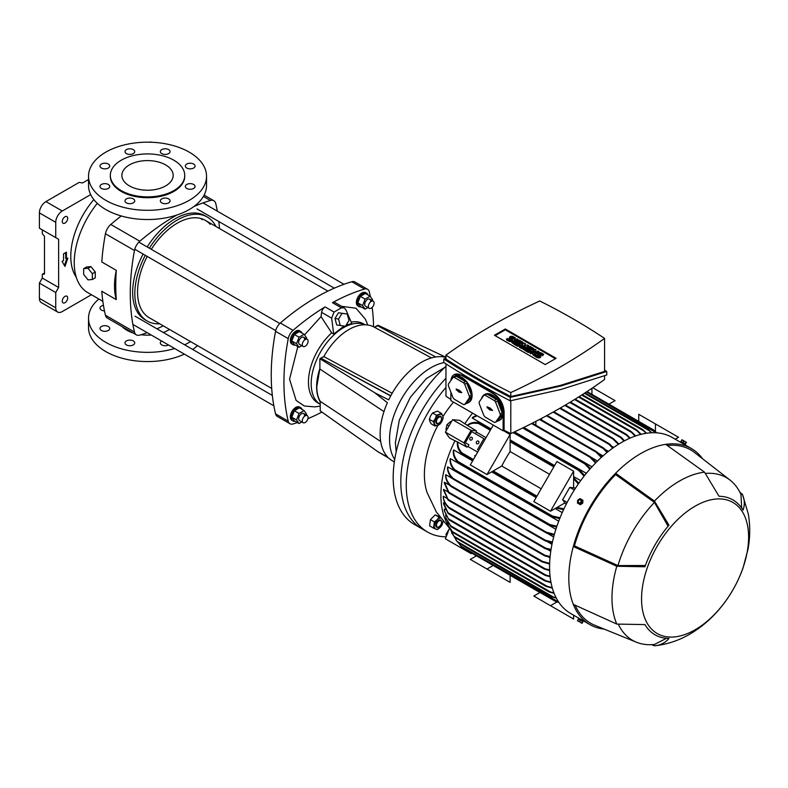 <?xml version="1.0" encoding="UTF-8"?>
<svg xmlns="http://www.w3.org/2000/svg" width="788" height="788" viewBox="0 0 788 788"><rect width="100%" height="100%" fill="white"/><g stroke="black" fill="none" stroke-linecap="round" stroke-linejoin="round"><path stroke-width="1.18" d="M129.39 164.928A25.659 14.814 180 0 1 157.354 161.717A25.659 14.814 180 0 1 173.193 175.409A25.659 14.814 180 0 1 165.677 185.879A25.659 14.814 180 0 1 137.713 189.09A25.659 14.814 180 0 1 121.874 175.409A25.659 14.814 180 0 1 129.39 164.928M121.224 160.22A37.203 21.483 -0 0 0 110.33 175.409A37.203 21.483 -0 0 0 133.29 195.247A37.203 21.483 -0 0 0 173.843 190.597A37.203 21.483 -0 0 0 184.737 175.409A37.203 21.483 -0 0 0 161.767 155.561A37.203 21.483 -0 0 0 121.224 160.22M110.33 175.409L110.33 176.246A37.203 21.483 -0 0 0 133.29 196.084A37.203 21.483 -0 0 0 173.843 191.435A37.203 21.483 -0 0 0 184.737 176.246L184.737 175.409M168.652 153.601A4.876 2.817 -0 0 0 170.08 151.611A4.876 2.817 -0 0 0 167.066 149.011A4.876 2.817 -0 0 0 161.757 149.621A4.876 2.817 -0 0 0 160.328 151.611A4.876 2.817 -0 0 0 163.343 154.212A4.876 2.817 -0 0 0 168.652 153.601M193.651 168.031A4.876 2.817 -0 0 0 195.069 166.041A4.876 2.817 -0 0 0 192.065 163.441A4.876 2.817 -0 0 0 186.756 164.052A4.876 2.817 -0 0 0 185.328 166.041A4.876 2.817 -0 0 0 188.332 168.642A4.876 2.817 -0 0 0 193.651 168.031M193.651 188.44A4.876 2.817 -0 0 0 195.069 186.451A4.876 2.817 -0 0 0 192.065 183.85A4.876 2.817 -0 0 0 186.756 184.461A4.876 2.817 -0 0 0 185.328 186.451A4.876 2.817 -0 0 0 188.332 189.051A4.876 2.817 -0 0 0 193.651 188.44M168.652 202.871A4.876 2.817 -0 0 0 170.08 200.881A4.876 2.817 -0 0 0 167.066 198.281A4.876 2.817 -0 0 0 161.757 198.891A4.876 2.817 -0 0 0 160.328 200.881A4.876 2.817 -0 0 0 163.343 203.481A4.876 2.817 -0 0 0 168.652 202.871M133.3 202.871A4.876 2.817 -0 0 0 134.728 200.881A4.876 2.817 -0 0 0 131.724 198.281A4.876 2.817 -0 0 0 126.405 198.891A4.876 2.817 -0 0 0 124.987 200.881A4.876 2.817 -0 0 0 127.991 203.481A4.876 2.817 -0 0 0 133.3 202.871M108.311 188.44A4.876 2.817 -0 0 0 109.739 186.451A4.876 2.817 -0 0 0 106.725 183.85A4.876 2.817 -0 0 0 101.416 184.461A4.876 2.817 -0 0 0 99.987 186.451A4.876 2.817 -0 0 0 103.001 189.051A4.876 2.817 -0 0 0 108.311 188.44M108.311 168.031A4.876 2.817 -0 0 0 109.739 166.041A4.876 2.817 -0 0 0 106.725 163.441A4.876 2.817 -0 0 0 101.416 164.052A4.876 2.817 -0 0 0 99.987 166.041A4.876 2.817 -0 0 0 103.001 168.642A4.876 2.817 -0 0 0 108.311 168.031M133.3 153.601A4.876 2.817 -0 0 0 134.728 151.611A4.876 2.817 -0 0 0 131.724 149.011A4.876 2.817 -0 0 0 126.405 149.621A4.876 2.817 -0 0 0 124.987 151.611A4.876 2.817 -0 0 0 127.991 154.212A4.876 2.817 -0 0 0 133.3 153.601M189.258 200.329A59.011 34.071 180 0 1 124.947 207.717A59.011 34.071 180 0 1 88.522 176.246A59.011 34.071 180 0 1 105.799 152.153A59.011 34.071 180 0 1 170.109 144.765A59.011 34.071 180 0 1 206.545 176.246A59.011 34.071 180 0 1 189.258 200.329M88.522 176.246L88.522 185.456A59.011 34.071 -0 0 0 124.947 216.936A59.011 34.071 -0 0 0 189.258 209.549A59.011 34.071 -0 0 0 206.545 185.456L206.545 176.246M126.405 340.928A4.876 2.817 180 0 1 131.724 340.317A4.876 2.817 180 0 1 134.728 342.918A4.876 2.817 180 0 1 133.3 344.908A4.876 2.817 180 0 1 127.991 345.518A4.876 2.817 180 0 1 124.987 342.918A4.876 2.817 180 0 1 126.405 340.928M101.416 326.498A4.876 2.817 180 0 1 106.725 325.887A4.876 2.817 180 0 1 109.739 328.488A4.876 2.817 180 0 1 108.311 330.477A4.876 2.817 180 0 1 103.001 331.088A4.876 2.817 180 0 1 99.987 328.488A4.876 2.817 180 0 1 101.416 326.498M104.469 310.886A4.876 2.817 180 0 1 99.987 308.078A4.876 2.817 180 0 1 101.416 306.089A4.876 2.817 180 0 1 103.464 305.38M190.558 341.598A59.011 34.071 180 0 1 189.258 342.376A59.011 34.071 180 0 1 184.599 344.789M174.67 348.532A59.011 34.071 180 0 1 88.522 318.283A59.011 34.071 180 0 1 98.855 299.016M88.522 318.283L88.522 327.503A59.011 34.071 -0 0 0 121.943 358.195A59.011 34.071 -0 0 0 184.353 354.127M122.071 326.596A29.255 16.883 -0 0 0 133.133 332.979M140.993 334.742A29.255 16.883 -0 0 0 151.276 335.028M163.313 332.497A29.255 16.883 -0 0 0 168.218 330.221A29.255 16.883 -0 0 0 169.489 329.433M116.289 299.637A65.168 37.627 -60 0 1 114.506 286.014A65.168 37.627 -60 0 1 116.289 270.343A212.957 122.948 120 0 0 115.757 285.295A212.957 122.948 120 0 0 116.289 299.637L101.78 291.255A212.957 122.948 120 0 0 105.434 315.249A10.264 5.93 120 0 0 107.355 318.096L136.383 334.861A10.264 5.93 120 0 0 139.821 335.097A212.957 122.948 -60 0 0 147.189 332.674M97.298 203.343A65.168 37.627 120 0 0 74.23 262.768A65.168 37.627 120 0 0 87.734 292.594L102.844 301.321M121.253 215.971A212.957 122.948 120 0 0 110.793 224.472L139.821 241.236A10.264 5.93 120 0 0 134.462 250.505A212.957 122.948 120 0 0 130.266 293.678A212.957 122.948 120 0 0 134.462 332.004A10.264 5.93 120 0 0 136.383 334.861M110.793 224.472A10.264 5.93 120 0 0 105.434 233.75A212.957 122.948 120 0 0 101.78 261.971L116.289 270.343M159.767 323.819A60.036 34.662 -60 0 1 147.267 321.041L145.091 319.79A60.036 34.662 -60 0 1 132.65 292.299A60.036 34.662 -60 0 1 143.111 254.051M147.267 321.041A60.036 34.662 -60 0 1 134.827 293.56A60.036 34.662 -60 0 1 145.287 255.312M200.999 218.542A56.194 32.446 -60 0 1 202.043 219.645M210.209 224.363A56.194 32.446 120 0 0 205.382 220.384A56.194 32.446 120 0 0 151.316 249.313M147.208 256.425A56.194 32.446 120 0 0 137.555 291.984A56.194 32.446 120 0 0 149.188 317.712L271.702 388.445M192.666 349.448A59.011 34.071 -0 0 0 197.512 345.607M168.514 344.977A4.876 2.817 180 0 1 163.254 345.489A4.876 2.817 180 0 1 160.328 342.918A4.876 2.817 180 0 1 161.629 341.007M139.821 241.236A212.957 122.948 -60 0 1 176.827 215.035M193.927 206.515A212.957 122.948 -60 0 1 210.396 200.487A10.264 5.93 -60 0 1 213.834 200.723A10.264 5.93 -60 0 1 215.754 203.58A212.957 122.948 120 0 1 217.34 211.174M163.293 325.848A212.957 122.948 -60 0 1 156.911 328.803M147.208 246.949A60.036 34.662 -60 0 1 205.126 215.794L207.303 217.055A60.036 34.662 -60 0 1 215.951 226.491M219.478 228.53A212.957 122.948 120 0 0 218.837 221.526M149.385 248.2A60.036 34.662 -60 0 1 207.303 217.055M92.373 279.494L95.279 277.819L95.279 272.008L90.925 266.59L86.572 266.984L83.666 268.659L83.666 274.47L88.02 279.878L92.373 279.494L92.373 273.692L88.02 268.275L83.666 268.659M90.925 266.59L88.02 268.275M95.279 272.008L92.373 273.692M67.699 297.962A3.851 2.226 120 0 0 66.901 296.199A3.851 2.226 120 0 0 63.936 297.224A3.851 2.226 120 0 0 62.262 301.105A3.851 2.226 120 0 0 63.06 302.868A3.851 2.226 120 0 0 66.025 301.834A3.851 2.226 120 0 0 67.699 297.962M93.831 199.591A59.78 34.514 120 0 0 70.782 256.376A59.78 34.514 120 0 0 76.278 277.268M67.699 218.355A3.851 2.226 120 0 0 66.901 216.592A3.851 2.226 120 0 0 63.936 217.616A3.851 2.226 120 0 0 62.262 221.497A3.851 2.226 120 0 0 63.06 223.25A3.851 2.226 120 0 0 66.025 222.226A3.851 2.226 120 0 0 67.699 218.355M62.075 261.399L64.98 266.433L67.886 258.05L66.428 258.888L66.428 252.18L63.532 253.864L63.532 260.562L62.075 261.399M91.428 294.732L62.262 311.575A9.239 5.329 -60 0 1 57.642 312.038A9.239 5.329 -60 0 1 55.731 307.803L55.731 292.515L58.627 287.482L58.627 239.296L55.731 237.621L55.731 222.334A9.239 5.329 -60 0 1 62.262 211.017L90.689 194.606M66.793 258.681L64.439 265.487M65.709 252.603L65.709 258.474L66.428 258.888M151.68 142.254A9.239 5.329 120 0 0 149.326 142.185M62.262 211.017L45.931 201.59L79.145 182.412L82.582 182.944L88.522 179.516M45.931 201.59A9.239 5.329 120 0 0 39.4 212.908L55.731 222.334M55.731 237.621L39.4 228.195L39.4 212.908M58.627 239.296L42.306 229.869L42.306 233.662L44.483 236.37L44.483 274.076L42.306 274.273L44.483 273.012M58.627 287.482L42.306 278.056L42.306 274.273M55.731 292.515L39.4 283.089L42.306 278.056M55.731 307.803L39.4 298.376L39.4 283.089M39.4 298.376A9.239 5.329 120 0 0 41.311 302.602L57.642 312.038M308.098 341.214A4.107 2.374 -60 0 1 306.305 345.351A4.107 2.374 -60 0 1 303.134 346.454A4.107 2.374 -60 0 1 302.287 344.573A4.107 2.374 -60 0 1 304.079 340.436A4.107 2.374 -60 0 1 307.241 339.342A4.107 2.374 -60 0 1 308.098 341.214M308.098 417.473A4.107 2.374 -60 0 1 306.305 421.61A4.107 2.374 -60 0 1 303.134 422.703A4.107 2.374 -60 0 1 302.287 420.822A4.107 2.374 -60 0 1 304.079 416.694A4.107 2.374 -60 0 1 307.241 415.591A4.107 2.374 -60 0 1 308.098 417.473M374.133 303.094A4.107 2.374 -60 0 1 372.34 307.221A4.107 2.374 -60 0 1 369.178 308.325A4.107 2.374 -60 0 1 368.331 306.443A4.107 2.374 -60 0 1 370.124 302.306A4.107 2.374 -60 0 1 373.285 301.213A4.107 2.374 -60 0 1 374.133 303.094M445.033 367.247L426.475 378.486L410.4 397.211L399.309 420.103L395.369 442.718L396.206 451.82M389.558 439.369A58.499 33.776 120 0 0 394.719 459.493A58.499 33.776 -60 0 1 389.558 439.369A58.499 33.776 -60 0 1 444.018 362.618A58.499 33.776 120 0 0 389.558 439.369M445.959 387.391A102.627 59.258 120 0 0 427.5 532.018L422.063 528.876A102.627 59.258 -60 0 1 400.806 481.892A102.627 59.258 -60 0 1 445.959 378.24A102.627 59.258 120 0 0 422.063 528.876L414.439 524.473A102.627 59.258 120 0 1 393.182 477.498A102.627 59.258 120 0 1 445.959 366.41M320.214 401.801A45.674 26.368 -60 0 1 316.618 386.78A45.674 26.368 -60 0 1 319.889 368.557L316.796 386.681C316.815 392.522 317.948 397.398 320.214 401.328L320.214 410.893L378.171 451.908L387.706 457.109A58.499 33.776 120 0 1 380.121 433.922A58.499 33.776 120 0 1 387.381 402.698L374.714 392.739L388.691 399.851A58.499 33.776 120 0 1 445.959 357.397M311.181 383.638A45.674 26.368 120 0 0 320.214 404.293A45.674 26.368 -60 0 1 311.181 383.638A45.674 26.368 -60 0 1 330.32 338.535A45.674 26.368 -60 0 1 365.051 324.794A45.674 26.368 120 0 0 330.32 338.535A45.674 26.368 120 0 0 311.181 383.638M394.345 461.916L392.237 460.694A58.499 33.776 120 0 1 388.691 458.084L378.171 451.908M383.963 411.602L319.889 369.04M319.889 368.557L319.889 358.707L323.937 356.452M445.959 357.269L377.945 325.188L374.399 327.247M319.889 358.707L374.714 392.739M320.214 401.328L380.693 441.507M347.272 314.038L338.476 312.757L334.979 318.5L336.703 324.951L345.489 326.222L348.986 320.48L347.272 314.038L342.051 313.329L338.554 319.061L334.979 318.5M338.476 312.757L342.051 313.329M338.554 319.061L340.278 325.513M303.134 346.454L299.509 344.356A4.107 2.374 -60 0 1 298.662 342.475A4.107 2.374 -60 0 1 300.455 338.347A4.107 2.374 -60 0 1 303.616 337.244A4.107 2.374 -60 0 1 304.464 339.126M306.256 338.771L306.591 337.894L304.079 334.319L299.361 331.6L294.328 334.496L291.816 340.977L294.328 344.553L299.046 347.281L301.814 345.686M304.079 334.319L299.046 337.225L296.534 343.706L299.046 347.281M296.534 343.706L291.816 340.977M294.328 334.496L299.046 337.225M295.145 345.026A7.693 4.442 -60 0 1 292.998 344.74A7.693 4.442 -60 0 1 291.402 341.214A7.693 4.442 -60 0 1 294.761 333.472A7.693 4.442 -60 0 1 300.691 331.413A7.693 4.442 -60 0 1 302.021 333.127M300.691 331.413L299.607 330.783A7.693 4.442 120 0 0 293.678 332.841A7.693 4.442 120 0 0 290.319 340.593A7.693 4.442 120 0 0 291.905 344.11L292.998 344.74M303.134 422.703L299.509 420.615A4.107 2.374 -60 0 1 298.662 418.733A4.107 2.374 -60 0 1 300.455 414.596A4.107 2.374 -60 0 1 303.616 413.503A4.107 2.374 -60 0 1 304.464 415.384M306.256 415.02L306.591 414.153L304.079 410.578L299.361 407.849L294.328 410.755L291.816 417.236L294.328 420.812L299.046 423.53L301.814 421.944M304.079 410.578L299.046 413.483L296.534 419.955L299.046 423.53M291.816 417.236L296.534 419.955M294.328 410.755L299.046 413.483M295.145 421.284A7.693 4.442 -60 0 1 292.998 420.999A7.693 4.442 -60 0 1 291.402 417.473A7.693 4.442 -60 0 1 294.761 409.73A7.693 4.442 -60 0 1 300.691 407.662A7.693 4.442 -60 0 1 302.021 409.386M300.691 407.662L299.607 407.041A7.693 4.442 120 0 0 293.678 409.1A7.693 4.442 120 0 0 290.319 416.842A7.693 4.442 120 0 0 291.905 420.368L292.998 420.999M369.178 308.325L365.553 306.227A4.107 2.374 -60 0 1 364.696 304.345A4.107 2.374 -60 0 1 366.489 300.218A4.107 2.374 -60 0 1 369.651 299.115A4.107 2.374 -60 0 1 370.508 300.996M372.291 300.642L372.625 299.765L370.114 296.19L365.396 293.471L360.372 296.367L357.86 302.848L360.372 306.424L365.09 309.152L367.848 307.556M370.114 296.19L365.09 299.095L362.579 305.577L365.09 309.152M357.86 302.848L362.579 305.577M360.372 296.367L365.09 299.095M361.19 306.896A7.693 4.442 -60 0 1 359.032 306.611A7.693 4.442 -60 0 1 357.447 303.094A7.693 4.442 -60 0 1 360.805 295.342A7.693 4.442 -60 0 1 366.735 293.284A7.693 4.442 -60 0 1 368.055 295.007M366.735 293.284L365.642 292.653A7.693 4.442 120 0 0 359.712 294.712A7.693 4.442 120 0 0 356.353 302.464A7.693 4.442 120 0 0 357.949 305.99L359.032 306.611M431.499 357.91L373.985 327.02A50.55 30.18 118.2 0 0 323.858 356.59L392.168 393.271M390.779 395.763L320.952 358.254L323.858 356.59M374.674 327.394L377.56 325.739L435.715 356.974M390.671 395.95L320.952 358.254M351.192 322.105A45.674 26.368 -60 0 1 363.583 323.868L365.179 324.794M344.12 326.035L333.688 334.014L331.659 318.175L334.053 312.078L341.401 307.832L344.257 307.852L345.971 309.911L351.812 323.553L346.159 325.129M320.214 404.303L317.919 402.973A45.674 26.368 -60 0 1 308.453 382.072A45.674 26.368 -60 0 1 331.689 332.861L333.688 334.014M320.214 406.145L314.786 406.884L304.355 406.027L296.091 400.393L289.57 379.146L297.834 346.572M304.523 334.949L321.021 316.609L331.689 332.861M341.608 306.325L356.038 308.236L365.405 319.209L367.769 325.001M341.401 307.832L332.447 302.671A5.132 2.965 -60 0 1 334.93 302.464L344.257 307.852M332.447 302.671A212.957 122.948 -60 0 1 364.519 289.068A9.239 5.329 -60 0 1 367.582 289.294A9.239 5.329 -60 0 1 369.316 291.836A212.957 122.948 -60 0 1 370.36 296.534M372.163 307.399A212.957 122.948 -60 0 1 373.581 326.813M367.582 289.294L354.886 281.956A9.239 5.329 120 0 0 351.822 281.74A212.957 122.948 120 0 0 280.341 323.011A9.239 5.329 120 0 0 275.544 331.315A212.957 122.948 120 0 0 271.239 375.068A212.957 122.948 120 0 0 275.544 413.848A9.239 5.329 120 0 0 277.268 416.399L289.964 423.727A9.239 5.329 -60 0 1 288.241 421.186A212.957 122.948 -60 0 1 283.936 382.397A212.957 122.948 -60 0 1 288.241 338.643A9.239 5.329 -60 0 1 293.038 330.339A212.957 122.948 -60 0 1 325.099 306.906L334.053 312.078M297.401 422.585A212.957 122.948 -60 0 1 293.038 423.954A9.239 5.329 -60 0 1 289.964 423.727M321.888 412.085A212.957 122.948 -60 0 1 307.941 418.645M321.021 316.609L321.622 312.383A5.132 2.965 -60 0 1 325.099 306.906M441.132 420.526A3.615 2.088 120 0 0 441.546 418.674A3.615 2.088 120 0 0 439.724 416.901A3.615 2.088 120 0 0 436.857 419.768A3.615 2.088 120 0 0 436.749 422.851A3.615 2.088 120 0 0 438.995 423.097A3.615 2.088 120 0 0 441.132 420.526M438.827 423.186A4.107 2.374 -60 0 1 438.65 423.294A4.107 2.374 -60 0 1 436.591 423.501A4.107 2.374 -60 0 1 436.217 419.511A4.107 2.374 -60 0 1 440.699 416.389A4.107 2.374 -60 0 1 441.546 418.27A4.107 2.374 -60 0 1 441.546 418.477M415.828 403.614L413.71 407.238M413.404 407.051L413.04 408.44M440.689 416.379L440.699 416.389A4.107 2.374 120 0 0 437.635 417.364A4.107 2.374 120 0 0 436.591 423.491L436.582 423.491M435.291 418.645A6.156 3.556 -60 0 1 437.133 416.074A6.156 3.556 -60 0 1 439.379 414.547A6.156 3.556 -60 0 1 442.718 415.847L443.201 417.847L441.969 421.235A6.156 3.556 -60 0 1 437.882 425.323A6.156 3.556 -60 0 1 434.543 424.023A6.156 3.556 -60 0 1 435.291 418.645L436.513 415.256L441.467 413.395L442.718 415.847A6.156 3.556 120 0 1 441.969 421.235L439.97 424.171L435.015 426.032L433.292 421.57L435.291 418.645M441.467 413.395L437.527 411.119L432.573 412.981L430.573 415.916L429.352 419.295L429.824 421.304L431.085 423.757L435.015 426.032M433.292 421.57L429.352 419.295M436.513 415.256L432.573 412.981M440.394 520.563A3.615 2.088 120 0 0 436.857 523.459A3.615 2.088 120 0 0 437.596 527.113A3.615 2.088 120 0 0 438.995 526.788A3.615 2.088 120 0 0 441.546 522.365A3.615 2.088 120 0 0 440.394 520.563M438.827 526.876A4.107 2.374 -60 0 1 438.65 526.995A4.107 2.374 -60 0 1 437.064 527.359A4.107 2.374 -60 0 1 436.591 527.192A4.107 2.374 -60 0 1 436.394 522.828A4.107 2.374 -60 0 1 440.236 519.913A4.107 2.374 -60 0 1 440.699 520.08A4.107 2.374 -60 0 1 441.546 521.961A4.107 2.374 -60 0 1 441.546 522.178M440.699 520.08L440.689 520.08A4.107 2.374 120 0 0 437.074 521.705A4.107 2.374 120 0 0 435.912 526.354A4.107 2.374 120 0 0 436.591 527.192L436.582 527.182M442.984 521.183A6.156 3.556 -60 0 1 442.925 522.02A6.156 3.556 -60 0 1 440.128 527.487A6.156 3.556 -60 0 1 435.843 529.103A6.156 3.556 -60 0 1 434.543 527.724A6.156 3.556 -60 0 1 434.346 525.241A6.156 3.556 -60 0 1 437.133 519.775L439.113 517.184L440.265 517.686M443.004 521.203L442.098 524.906L437.379 529.625L433.518 528.127L434.385 521.912L437.133 519.775A6.156 3.556 120 0 1 440.502 518.011M439.556 516.711L435.173 514.919L430.445 519.637L429.588 525.852L433.518 528.127M434.385 521.912L430.445 519.637M439.113 517.184L435.173 514.919M457.867 441.91C457.444 445.781 458.813 449.436 461.965 452.883L460.773 452.824C458.005 449.406 456.922 445.791 457.532 441.979L466.959 447.16L463.915 442.826L445.407 432.139L452.588 419.699L459.7 420.329L464.782 423.796A90.571 52.294 -60 0 1 472.554 413.119M457.513 442.078L449.505 437.98L445.407 432.139M455.05 440.65A90.571 52.294 120 0 0 448.421 525.635M453.494 402.116A76.978 44.443 120 0 0 442.964 416.556M437.901 425.313A76.978 44.443 120 0 0 427.116 492.628L436.394 512.042L449.938 528.768M453.74 449.968C453.258 454.055 454.706 457.907 458.074 461.541C458.32 462.379 457.995 462.398 457.079 461.591C454.193 458.163 452.962 454.568 453.386 450.805A90.571 52.294 -60 0 1 453.74 449.968L472.633 460.881M491.653 471.864L536.135 497.543M555.156 508.526L562.238 512.614M544.39 580.638L451.504 527.005L446.038 518.248L445.693 515.056M550.044 576.156L545.877 575.082L448.579 518.908L448.874 519.706L444.442 510.831L444.265 509.068L445.387 509.708M443.496 502.813L447.929 512.663C448.717 513.658 448.766 513.904 448.076 513.382L443.585 504.015L443.496 502.813L445.653 504.054M446.471 498.095L443.26 496.243A90.571 52.294 120 0 0 443.26 496.873C443.477 500.932 445.417 504.675 449.101 508.102C450.224 508.89 450.224 508.684 449.101 507.472C450.224 508.684 450.224 508.89 449.101 508.102M548.172 556.82L549.985 557.865M447.84 491.85L443.546 489.368A90.571 52.294 120 0 0 443.496 490.028L447.929 499.887C448.717 500.508 448.766 500.321 448.076 499.346C448.766 500.321 448.717 500.508 447.929 499.887M547.384 549.325L550.753 551.265M449.781 485.319L444.373 482.197A90.571 52.294 120 0 0 444.265 482.877L448.579 492.717C449.396 493.377 449.495 493.219 448.874 492.264C449.495 493.219 449.396 493.377 448.579 492.717M547.089 541.494L551.974 544.321M452.312 478.483L445.752 474.691A90.571 52.294 120 0 0 445.594 475.41C445.663 479.222 447.288 482.768 450.47 486.058C451.504 486.866 451.682 486.757 450.992 485.733C451.682 486.757 451.504 486.866 450.47 486.058M547.315 533.328L553.659 536.992M555.885 529.3L447.722 466.851A90.571 52.294 120 0 0 447.515 467.599C447.466 471.539 449.101 475.203 452.42 478.592C453.553 479.478 453.799 479.409 453.159 478.395C453.799 479.409 453.553 479.478 452.42 478.592M558.712 521.183L450.352 458.626A90.571 52.294 120 0 0 450.076 459.414C449.879 463.137 451.228 466.644 454.115 469.934C455.031 470.722 455.306 470.672 454.922 469.776C455.306 470.672 455.031 470.722 454.115 469.934M457.079 461.591C457.995 462.398 458.32 462.379 458.074 461.541L552.349 515.973L560.041 517.775M559.716 518.583L553.353 517.174C551.777 516.544 551.442 516.14 552.349 515.973L552.408 516.761L457.68 462.064M580.047 618.905L570.62 613.458A101.603 58.667 -60 0 1 555.048 532.038A101.603 58.667 -60 0 1 621.417 442.511A101.603 58.667 -60 0 1 672.223 437.478L681.413 442.777M579.357 619.545L579.81 618.757L581.918 619.969M604.229 629.11A101.603 58.667 -60 0 1 589.848 624.559A101.603 58.667 -60 0 1 573.309 604.357A101.603 58.667 -60 0 1 573.309 546.537A101.603 58.667 -60 0 1 615.615 473.263A101.603 58.667 -60 0 1 640.654 453.612A101.603 58.667 -60 0 1 665.693 444.353A101.603 58.667 -60 0 1 691.45 448.579A101.603 58.667 -60 0 1 702.581 458.754M450.352 458.626C450.115 462.566 451.632 466.279 454.922 469.776L549.699 524.493L556.889 526.246M556.633 527.014L550.516 525.586C548.95 524.946 548.675 524.581 549.699 524.493L549.571 525.172L454.676 470.387M447.722 466.851C447.653 470.978 449.465 474.819 453.159 478.395L546.389 532.215L554.388 534.323M554.181 535.062L547.118 533.269C545.365 532.481 545.119 532.136 546.389 532.215L546.064 532.786L453.1 479.114M445.752 474.691C445.791 478.621 447.545 482.305 450.992 485.733L545.286 540.174L552.447 542.055M552.29 542.765L545.808 541.1C544.153 540.351 543.986 540.046 545.286 540.174L544.803 540.647L451.091 486.551M444.373 482.197L448.874 492.264L545.591 548.093L551.029 549.472M550.93 550.152L545.877 548.891C544.459 548.261 544.36 547.995 545.591 548.093C544.36 547.995 544.459 548.261 545.877 548.891M443.546 489.368L448.076 499.346L544.932 555.254L550.103 556.584M550.044 557.234L545.079 555.973C543.681 555.333 543.641 555.097 544.932 555.254C543.641 555.097 543.681 555.333 545.079 555.973M443.26 496.243C443.457 500.272 445.397 504.015 449.101 507.472L542.469 561.371L549.64 563.4M549.62 564.021L542.469 562.002C540.735 561.145 540.735 560.938 542.469 561.371C540.735 560.938 540.735 561.145 542.469 562.002M448.076 513.382C448.766 513.904 448.717 513.658 447.929 512.663L545.079 568.749L549.62 569.921M549.64 570.522L544.932 569.291C543.631 568.67 543.681 568.493 545.079 568.749C543.681 568.493 543.631 568.67 544.932 569.291M448.874 519.706L444.501 511.176M550.103 576.717L545.591 575.535C544.36 574.935 544.459 574.777 545.877 575.082C544.459 574.777 544.36 574.935 545.591 575.535M450.47 525.655L545.808 580.697L550.901 582.076M450.992 526.581L446.136 518.593M551.009 582.608L545.286 581.022C543.976 580.352 544.153 580.244 545.808 580.697C544.153 580.244 543.976 580.352 545.286 581.022M447.584 522.208L448.402 525.557L452.42 531.595L547.118 586.272L552.201 587.661M452.42 531.595L448.53 525.901M552.349 588.173L546.389 586.479C545.109 585.819 545.355 585.75 547.118 586.272C545.355 585.75 545.109 585.819 546.389 586.479M450.391 529.457L454.115 536.342L550.516 591.995L553.934 592.891M454.115 536.342L451.8 533.102M554.122 593.354L549.699 592.162C548.675 591.63 548.95 591.581 550.516 591.995C548.95 591.581 548.675 591.63 549.699 592.162M454.144 536.589L457.079 541.405L553.353 596.989L556.082 597.698M456.094 540.174L458.419 542.942L551.62 596.752L556.308 598.122M458.074 542.617L457.079 541.405M458.852 543.188L460.773 546.054L558.603 602.002M449.475 528.315L445.407 538.795L463.915 549.482L464.181 548.783M563.558 509.708L556.082 507.984M563.952 508.851L557.067 507.423L550.497 511.215L533.801 501.572L556.919 461.532L573.615 471.175L550.497 511.215M564.819 502.951L557.067 507.423M566.129 504.409L562.612 499.809L567.153 502.429M574.334 489.988L569.793 487.368L562.612 499.809M575.545 488.107L569.793 487.368M578.293 484.009L573.615 478.759L573.615 487.703M578.835 483.231L573.684 477.666M573.615 478.759L573.615 471.175M452.588 419.699L471.096 430.386L476.366 430.849L467.176 425.284C470.131 422.861 473.805 421.984 478.188 422.663L478.838 423.658L490.303 430.287M464.782 423.796L467.245 425.224M580.687 480.641L573.615 476.553M554.594 465.57L510.112 439.891M491.091 428.908L472.199 417.995A90.571 52.294 -60 0 1 472.741 417.276L476.474 415.384M586.361 473.302L514.574 431.854M591.975 466.801L523.793 427.441M597.531 461.019L591.177 457.355M584.066 476.159L578.658 470.406L513.096 432.553M477.124 415.759L472.199 417.995M584.607 475.479L580.204 470.663C578.875 469.618 578.362 469.53 578.658 470.406L579.367 470.052M589.828 469.195L584.716 463.846L585.238 463.383L523.35 427.657M522.641 428.002L584.716 463.846C584.282 462.911 584.735 462.97 586.075 463.994L590.37 468.584M595.57 462.98L589.749 457.109L590.084 456.548L532.314 423.195M531.614 423.55L589.749 457.109C589.04 456.055 589.463 456.085 591.03 457.217L596.112 462.438M535.86 421.373L535.86 425.244M601.303 457.444L596.092 452.184L596.26 451.524L540.164 419.137M539.475 419.492L596.092 452.184C595.324 451.11 595.679 451.11 597.146 452.164L601.835 456.951M603.017 455.897L598.131 453.08M541.661 418.339L541.661 420.004M607.016 452.509L603.096 448.48C602.396 447.466 602.682 447.417 603.943 448.333L607.548 452.076M608.435 451.366L605.056 449.416M612.709 448.145L608.976 444.334C608.188 443.289 608.425 443.211 609.666 444.107L613.241 447.771M613.754 447.407L611.951 446.363M618.383 444.334L613.044 439.133C611.793 437.852 611.98 437.754 613.586 438.817L618.915 444.008M624.027 441.063L620.737 437.714C619.811 436.631 619.939 436.503 621.131 437.31L624.549 440.778M629.632 438.315L626.618 435.242C625.642 434.158 625.731 433.991 626.864 434.759L630.154 438.079M635.187 436.099L631.434 432.366C630.223 431.164 630.233 430.957 631.464 431.755L635.699 435.912M640.674 434.424L636.931 430.721C635.591 429.46 635.532 429.214 636.734 429.982L641.186 434.296M646.062 433.311L643.579 430.79C642.437 429.647 642.348 429.381 643.313 430.012L646.564 433.233M651.302 432.77L649.322 430.76L584.41 393.271M651.784 432.75L648.258 429.381L585.021 392.877M648.869 429.864C648.022 429.312 648.169 429.608 649.322 430.76M656.286 432.799L586.449 391.941M656.739 432.829L653.853 430.1L587.06 391.538M654.355 430.494L655.074 431.558M558.859 602.367L557.067 601.904L550.497 605.696L573.615 619.043L573.615 615.192M556.919 601.559L555.639 601.48L557.067 601.904M460.773 546.054L462.251 547.67L555.639 601.48M553.353 596.989C551.787 596.565 551.452 596.575 552.349 597.038M683.511 444.008L681.413 442.787L681.856 441.999L685.146 443.9L681.856 441.999M545.444 586.065L453.159 532.649M548.931 591.847L454.922 537.446M462.251 547.67L461.778 547.177M461.975 547.374L555.126 601.175M463.915 549.482L471.096 553.629L471.569 553.048M446.688 429.923L445.969 429.509L446.944 424.732L450.588 421.501L451.307 421.925M446.422 536.185L445.969 534.5L448.638 529.881M427.5 532.018A102.627 59.258 120 0 0 446.175 536.825M463.915 442.826L471.096 430.386M466.959 447.16L468.003 446.55A90.571 52.294 -60 0 1 468.899 444.816L465.324 442.748L471.736 431.637L485.073 439.34M475.312 433.705A90.571 52.294 -60 0 1 476.366 432.07L476.366 430.849M474.691 457.316L474.987 456.804M474.849 456.173L474.947 455.553L475.519 455.888M477.686 452.135L468.003 446.55M460.773 452.824L461.965 452.883L473.43 459.502M493.298 425.096L470.308 464.92L486.994 474.553L501.749 466.033A90.571 52.294 -60 0 1 510.112 451.554L549.541 474.317M478.188 422.663L478.838 423.658C474.268 422.654 470.416 423.304 467.284 425.609M503.384 430.622L510.112 434.513L510.112 451.554M532.885 423.52L532.885 422.9M546.448 415.778L603.096 448.48C602.396 447.466 602.682 447.417 603.943 448.333M553.146 412.094L608.976 444.334C608.188 443.289 608.425 443.211 609.666 444.107M559.736 408.361L613.044 439.133C611.793 437.852 611.98 437.754 613.586 438.817M564.789 405.416L620.737 437.714C619.811 436.631 619.939 436.503 621.131 437.31M569.783 402.432L626.618 435.242C625.642 434.158 625.731 433.991 626.864 434.759M574.541 399.526L631.434 432.366C630.223 431.164 630.233 430.957 631.464 431.755M578.55 397.024L636.931 430.721C635.591 429.46 635.532 429.214 636.734 429.982M581.662 395.044L643.579 430.79C642.437 429.647 642.348 429.381 643.313 430.012M653.843 430.199L586.971 391.597M655.439 431.519L655.439 423.934L638.743 414.291L638.743 421.373M675.217 439.202L678.557 437.281L655.439 423.934M476.435 555.855L470.308 559.401L510.112 582.381L510.112 575.299L539.938 592.517L533.801 596.053L550.497 605.696M573.309 604.357L616.797 624.086L644.948 624.589A77.874 44.965 120 0 0 668.953 638.457C665.239 642.87 660.393 645.323 654.444 645.815L651.814 644.663M695.075 629.799A75.687 43.704 -60 0 1 641.56 598.89A75.687 43.704 -60 0 1 695.075 506.191A75.687 43.704 -60 0 1 748.6 537.091A75.687 43.704 -60 0 1 695.075 629.799M654.444 501.07L668.953 525.182A77.874 44.965 120 0 0 644.948 566.769L616.797 566.257L573.309 546.537L574.472 545.867A100.066 57.77 -60 0 1 615.615 474.612L615.615 473.263L654.444 501.07A95.447 55.111 -60 0 1 679.473 481.054A95.447 55.111 -60 0 1 704.511 472.16L665.693 444.353M616.797 624.086A95.447 55.111 -60 0 1 616.797 566.257M739.843 492.195L742.542 494.736L748.314 513.983C750.284 525.626 750.186 537.367 748.019 549.206L743.035 567.961A77.874 44.965 120 0 1 742.463 569.557C737.213 583.721 729.767 596.615 720.124 608.247A77.874 44.965 120 0 1 719.03 609.548L718.942 609.646C710.471 619.565 700.778 627.721 689.855 634.113C679.138 640.368 667.643 644.239 655.36 645.727L654.444 645.815M667.288 445.496A100.066 57.77 -60 0 1 694.494 452.479L730.003 480.069A93.91 54.214 -60 0 1 740.976 494.569L741.666 508.024M666.441 638.329L654.444 644.456A93.91 54.214 -60 0 1 636.399 642.21L594.743 625.248A100.066 57.77 -60 0 1 575.102 605.174M476.366 432.07L486.048 437.655M446.944 424.732L449.002 425.924M445.969 534.5L446.875 535.022M465.324 442.748L468.899 444.816M476.829 443.772L476.829 443.772A1.537 1.261 120 0 1 478.375 441.103L478.375 441.103A1.537 1.261 120 0 1 476.829 443.772M470.298 439.999L470.298 439.999A1.537 1.261 120 0 1 471.845 437.33L471.845 437.33A1.537 1.261 120 0 1 470.298 439.999M477.479 449.771L483.891 438.66M475.4 456.094L474.701 455.691M541.179 488.796L501.749 466.033M591.936 394.355L591.936 388.287M592.753 387.745L615.054 400.619L608.927 404.155M486.994 569.035L493.13 565.489M685.146 443.9L681.236 441.644M742.148 493.889C744.699 499.237 744.995 504.655 743.035 510.141A77.874 44.965 120 0 0 719.03 496.273L704.511 472.16M705.526 473.421A93.91 54.214 -60 0 1 730.003 480.069M578.668 619.299L582.578 621.555M615.615 474.612L654.444 502.429L668.086 526.217M645.402 565.498L617.979 565.587L574.472 545.867M617.979 565.587A93.91 54.214 -60 0 1 654.444 502.429M636.399 642.21A93.91 54.214 -60 0 1 618.393 624.323M486.994 474.553L510.112 434.513M450.874 392.188L450.874 400.609L503.128 430.78L504.084 430.228A624.746 360.697 -0 0 0 510.791 433.617A600.594 346.75 -0 0 0 560.278 408.046A600.594 346.75 -0 0 0 604.573 379.481L604.573 375.777M445.959 363.859L445.959 396.187A624.746 360.697 -0 0 0 450.874 399.437M685.353 443.871L686.21 442.383L685.59 444.008L680.93 441.319L682.024 439.96M582.096 499.799L582.953 500.301L582.726 503.128L580.392 504.744L577.437 503.039L577.673 500.213L579.998 498.587L582.096 499.799L581.859 502.626L579.535 504.241M577.673 620.708L578.293 619.082L580.392 620.284L582.953 621.771L582.096 623.259M504.084 411.366L503.128 411.917A15.396 8.885 -120 0 0 492.244 393.064L461.768 375.472A15.396 8.885 -120 0 0 454.065 374.704L462.211 375.216A624.746 360.697 -0 0 0 492.687 392.808C499.562 397.201 503.365 403.387 504.084 411.366L504.084 430.228M510.791 400.728L510.791 433.617M503.128 411.917L503.128 430.78M481.537 398.61A14.883 8.589 60 0 1 484.256 394.739L484.984 394.315A14.883 8.589 60 0 1 496.45 398.304A14.883 8.589 60 0 1 502.951 413.286A14.883 8.589 60 0 1 499.868 420.093L499.139 420.516A14.883 8.589 60 0 1 497.543 421.107L495.544 422.26A14.883 8.589 60 0 1 494.362 422.368L485.044 416.98A14.883 8.589 60 0 1 483.862 415.512L479.202 403.505A14.883 8.589 60 0 1 479.183 402.707A14.883 8.589 60 0 1 479.202 401.929L483.862 395.3A14.883 8.589 60 0 1 485.044 395.192L487.033 394.039A14.883 8.589 60 0 1 496.361 399.427L494.362 400.58A14.883 8.589 60 0 1 495.544 402.038L497.543 400.885A14.883 8.589 60 0 1 502.202 412.902L500.203 414.055A14.883 8.589 60 0 1 500.222 414.852A14.883 8.589 60 0 1 500.203 415.631L502.202 414.478A14.883 8.589 60 0 1 499.139 420.516M450.697 380.801A14.883 8.589 60 0 1 453.415 376.93L454.144 376.516A14.883 8.589 60 0 1 465.609 380.496A14.883 8.589 60 0 1 472.101 395.478A14.883 8.589 60 0 1 469.018 402.284L468.299 402.707A14.883 8.589 60 0 1 466.693 403.298L464.703 404.451A14.883 8.589 60 0 1 463.521 404.559L454.203 399.171A14.883 8.589 60 0 1 453.021 397.704L448.362 385.696A14.883 8.589 60 0 1 448.342 384.899A14.883 8.589 60 0 1 448.362 384.12L453.021 377.491A14.883 8.589 60 0 1 454.203 377.383L456.193 376.231A14.883 8.589 60 0 1 465.521 381.619L463.521 382.771A14.883 8.589 60 0 1 464.703 384.239L466.693 383.086A14.883 8.589 60 0 1 471.352 395.093L469.362 396.246A14.883 8.589 60 0 1 469.382 397.044A14.883 8.589 60 0 1 469.362 397.822L471.352 396.669A14.883 8.589 60 0 1 468.299 402.707M454.065 374.704A15.396 8.885 -120 0 0 451.012 379.836M484.256 394.739A14.883 8.589 60 0 1 485.861 394.148L483.862 395.3M453.415 376.93A14.883 8.589 60 0 1 455.021 376.339L453.021 377.491M683.019 442.521L683.885 441.034L681.787 439.822M686.447 442.521L683.885 441.034M582.726 503.128L581.859 502.626M582.726 621.634L581.859 623.121L579.535 621.781L580.392 620.284M577.437 620.57L579.535 621.781M561.135 389.42L606.76 374.97L606.76 371.493L561.135 385.943L510.24 397.359L510.24 400.826L561.135 389.42M510.24 397.359C486.413 385.017 464.25 372.222 443.762 358.973L443.762 362.45C464.25 375.689 486.413 388.484 510.24 400.826M686.387 442.403L682.94 440.256M580.943 502.104C578.924 503.63 578.067 503.138 578.382 500.616C580.401 499.09 581.258 499.582 580.943 502.104M580.943 622.825L581.968 623.259M578.382 621.348L577.496 620.688M443.762 358.973L445.959 358.166M489.249 409.504L486.954 406.795L490.156 408.056L492.608 410.45L490.156 410.026L489.249 409.504L490.323 409.425M495.544 422.26L500.203 415.631M500.203 414.055L495.544 402.038M494.362 400.58L485.044 395.192M497.543 421.107L502.202 414.478M502.202 412.902L497.543 400.885M496.361 399.427L487.033 394.039M458.409 391.695L456.114 388.986L459.315 390.247L461.768 392.651L459.315 392.217L458.409 391.695L459.473 391.616M464.703 404.451L469.362 397.822M469.362 396.246L464.703 384.239M463.521 382.771L454.203 377.383M466.693 403.298L471.352 396.669M471.352 395.093L466.693 383.086M465.521 381.619L456.193 376.231M604.573 338.416L604.573 371.394L560.278 385.45L510.791 396.522C487.595 384.465 465.984 371.985 445.959 359.082L445.959 355.122A600.594 346.75 180 0 1 539.731 300.977A624.746 360.697 180 0 1 604.573 338.416A600.594 346.75 180 0 1 560.278 366.981A600.594 346.75 180 0 1 510.791 392.552A624.746 360.697 180 0 1 445.959 355.122M606.76 371.493L604.573 370.084M487.408 406.933L489.85 408.696L489.249 409.041M492.579 410.272L490.648 409.149L490.156 409.563M489.742 407.82L489.249 407.997M456.567 389.124L459.01 390.887L458.409 391.232M461.738 392.463L459.798 391.341L459.315 391.754M458.902 390.011L458.409 390.188M510.791 396.522L510.791 392.552M505.305 328.96L556.101 358.294L545.217 364.578L494.421 335.245L505.305 328.96L505.305 329.798L555.382 358.707M495.15 335.668L505.305 329.798M533.643 352.118L530.659 353.842L529.703 352.453L535.101 349.33L536.057 349.882L534.313 353.093L537.968 350.985L538.913 351.537L533.515 354.649L532.57 354.098L534.313 350.896L530.659 353.004L530.659 353.842M536.057 349.882L534.973 352.709M538.913 351.537L538.913 352.374L533.515 355.486L532.57 354.098M540.499 353.546A0.896 0.522 180 0 0 539.228 354.285L540.184 354.836A2.246 1.3 180 0 1 540.844 355.752L540.844 356.59A2.246 1.3 180 0 1 539.455 357.782A2.246 1.3 180 0 1 537.012 357.506L534.786 356.225L534.786 355.388L535.741 354.836L537.968 356.117A0.896 0.522 180 0 0 539.228 355.388L538.283 354.836A2.246 1.3 180 0 1 537.623 353.92A2.246 1.3 180 0 1 538.283 353.004A2.246 1.3 180 0 1 541.455 353.004L543.681 354.285L542.725 354.836L540.499 353.546L540.499 354.393A0.896 0.522 -0 0 0 539.327 354.344M539.14 356.166L538.283 355.674A2.246 1.3 180 0 1 537.623 354.758L537.623 353.92M543.681 354.285L542.725 355.674L540.499 354.393M529.388 351.172L528.443 352.551L524.631 350.355L524.631 349.517L530.029 346.405L533.831 348.601L532.885 349.153L530.029 347.498L528.758 348.237L531.299 349.705L530.344 350.246L527.802 348.788L526.532 349.517L529.388 351.172L528.443 352.551M533.831 348.601L532.885 349.99L530.029 348.335L529.477 348.651M531.299 349.705L530.344 351.093L527.261 349.941M518.593 344.937L517.647 346.326L513.835 344.12L513.835 343.282L519.233 340.17L523.045 342.366L522.089 342.918L519.233 341.273L517.962 342.002L520.504 343.469L519.548 344.021L517.007 342.553L515.736 343.282L518.593 344.937L517.647 346.326M523.045 342.366L522.089 343.755L519.233 342.11L518.681 342.425M520.504 343.469L519.548 344.858L516.465 343.706M512.249 337.234A0.896 0.522 180 0 0 510.979 337.973L511.924 338.515A2.246 1.3 180 0 1 512.584 339.441L512.584 340.278A2.246 1.3 180 0 1 511.195 341.47A2.246 1.3 180 0 1 508.752 341.194L506.526 339.904L506.526 339.067L507.482 338.515L509.708 339.805A0.896 0.522 180 0 0 510.979 339.067L510.023 338.515A2.246 1.3 180 0 1 509.363 337.599A2.246 1.3 180 0 1 510.023 336.683A2.246 1.3 180 0 1 513.195 336.683L515.421 337.973L514.465 338.515L512.249 337.234L512.249 338.072A0.896 0.522 -0 0 0 511.077 338.022M510.88 339.855L510.023 339.362A2.246 1.3 180 0 1 509.363 338.436L509.363 337.599M515.421 337.973L514.465 339.362L512.249 338.072M517.962 339.441L517.962 340.278L512.564 343.391L511.609 342.002L517.007 338.889L517.962 339.441L512.564 342.553L512.564 343.391M521.232 346.819L519.863 347.606L518.918 346.218L524.306 343.105L525.576 343.834L523.202 346.306L527.487 344.937L528.758 345.666L523.36 348.788L520.819 348.158L522.562 345.213L519.863 346.769L519.863 347.606M525.576 343.834L524.365 345.932M528.758 345.666L528.758 346.503L523.36 349.626L522.405 348.237L525.104 346.681L520.819 347.321M533.515 355.486L533.515 354.649M530.659 353.004L529.703 352.453M540.844 355.752A2.246 1.3 180 0 1 539.455 356.944A2.246 1.3 180 0 1 537.012 356.668L534.786 355.388M542.725 355.674L542.725 354.836M527.802 349.626L527.802 348.788M530.344 351.093L530.344 350.246M530.029 348.335L530.029 347.498M532.885 349.99L532.885 349.153M528.443 351.714L524.631 349.517M517.007 343.391L517.007 342.553M519.548 344.858L519.548 344.021M519.233 342.11L519.233 341.273M522.089 343.755L522.089 342.918M517.647 345.489L513.835 343.282M512.584 339.441A2.246 1.3 180 0 1 511.195 340.633A2.246 1.3 180 0 1 508.752 340.357L506.526 339.067M514.465 339.362L514.465 338.515M512.564 342.553L511.609 342.002M521.449 348.523L521.449 347.685M523.36 349.626L523.36 348.788M519.863 346.769L518.918 346.218M105.434 233.75L134.462 250.505M210.396 200.487L203.393 196.439M105.434 315.249L134.462 332.004M364.519 289.068L351.822 281.74M288.241 421.186L275.544 413.848M288.241 338.643L275.544 331.315M280.341 323.011L293.038 330.339M321.622 312.383L331.659 318.175M551.659 516.189L458.232 462.251M548.881 524.65L455.198 470.564M545.326 532.235L453.671 479.321M544.173 540.154L451.563 486.689M544.528 548.113L449.396 493.19M543.789 555.225L448.687 500.321M540.864 561.086L450.155 508.703M543.789 568.631L448.687 513.727M544.528 574.925L449.396 520.001M544.173 580.382L451.563 526.906M545.326 585.858L453.671 532.944M548.881 591.69L455.198 537.603M551.659 596.644L458.232 542.705M536.658 496.637L492.697 471.263M473.155 459.975L461.975 453.524M479.39 423.353L490.569 429.815M510.112 441.093L554.072 466.476M513.697 432.267L578.51 469.687M523.222 427.717L584.44 463.058M532.195 423.255L589.227 456.183M540.046 419.196L595.511 451.228M547.01 415.473L602.584 447.554M553.698 411.789L608.375 443.358M560.278 408.046L611.98 437.901M565.331 405.091L619.989 436.651M570.315 402.107L625.8 434.149M575.073 399.201L630.351 431.115M579.072 396.689L635.68 429.371M582.174 394.709L642.496 429.539M584.923 392.946L648.179 429.46M536.923 496.164L493.239 470.948M510.112 441.723L553.797 466.939M487.25 407.889L487.802 407.504M456.41 390.08L456.951 389.705M537.012 356.668L537.012 357.506M538.283 355.674L538.283 354.836M539.228 356.117L539.228 355.388M508.752 340.357L508.752 341.194M510.023 339.362L510.023 338.515M510.979 339.805L510.979 339.067M204.122 195.119L213.834 200.723M205.382 220.384L327.897 291.117M134.758 249.235L275.701 330.605M138.865 242.133L279.799 323.494M303.616 337.244L307.241 339.342M132.876 324.41L273.85 405.8M135.073 316.195L272.343 395.448M303.616 413.503L307.241 415.591M197 208.918L334.279 288.172M203.028 202.91L343.992 284.301M369.651 299.115L373.285 301.213M589.848 624.559L582.234 620.166M582.47 620.304L582.027 621.082M455.868 539.849L456.321 540.499M691.45 448.579L683.836 444.176M684.082 444.324L684.526 443.546M545.01 548.517L449.071 493.13M544.193 555.589L448.421 500.301M541.346 561.489L449.83 508.654M544.104 568.946L448.53 513.766M544.774 575.201L449.298 520.08M444.442 510.831L444.56 511.53M446.038 518.248L446.225 518.937M448.402 525.557L448.658 526.236M451.623 532.767L451.967 533.437M536.598 496.736L492.589 471.322M473.096 460.074L461.364 453.297M554.131 466.378L510.112 440.965M490.629 429.716L478.887 422.939M579.308 470.022L513.825 432.208M603.175 447.761L547.128 415.404M608.897 443.526L553.806 411.72M612.572 438.108L560.386 407.977M620.412 436.769L565.439 405.032M626.174 434.227L570.423 402.047M630.676 431.174L575.181 399.132M635.906 429.371L579.18 396.62M642.663 429.499L582.283 394.64M682.654 440.088L681.925 439.822"/></g></svg>

